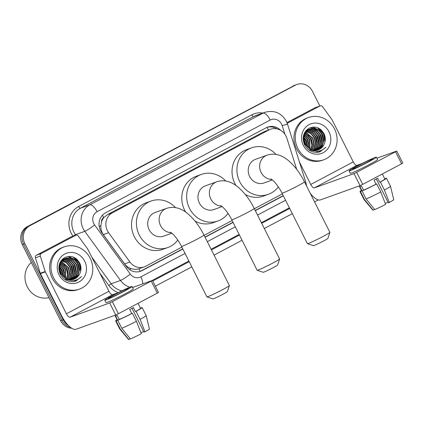 <?xml version="1.0" encoding="UTF-8"?>
<svg xmlns="http://www.w3.org/2000/svg" width="424" height="424" viewBox="0 0 424 424"><rect width="100%" height="100%" fill="white"/><g stroke="black" fill="none" stroke-linecap="round" stroke-linejoin="round"><path stroke-width="0.64" d="M296.699 169.356L286.926 138.304A13.478 12.434 70.2 0 0 286.041 136.125A13.478 12.434 70.2 0 0 270.48 129.272A13.478 12.434 70.2 0 0 268.991 129.93L112.36 212.848A13.478 12.434 70.2 0 0 108.618 232.702L129.924 262.027A13.478 12.434 70.2 0 0 144.271 266.887A13.478 12.434 70.2 0 0 145.761 266.23L181.864 247.113M101.575 221.837A13.478 12.434 -109.8 0 1 103.917 217.501L103.721 217.602A4.494 4.145 70.2 0 0 101.575 221.837L100.907 225.451C100.631 228.817 101.437 231.87 103.318 234.605L124.619 263.935C126.278 266.139 128.414 267.687 131.016 268.572C133.74 269.5 136.385 269.574 138.961 268.784L144.271 266.887M270.48 129.272L264.083 131.694L107.452 214.613L103.917 217.501M204.103 235.341L232.124 220.507M254.363 208.735L282.379 193.901M280.709 130.359A13.478 12.434 70.2 0 0 267.703 127.083A13.478 12.434 70.2 0 0 266.214 127.746L105.539 212.806A13.478 12.434 70.2 0 0 101.797 232.654L126.299 266.383A13.478 12.434 70.2 0 0 140.646 271.238A13.478 12.434 70.2 0 0 142.135 270.581L182.834 249.036M267.056 127.338A13.478 12.434 -109.8 0 1 277.02 128.885M68.349 325.436A13.478 12.434 -109.8 0 1 63.171 319.76L24.862 243.599A13.478 12.434 -109.8 0 1 29.823 225.743L295.417 85.139A13.478 12.434 -109.8 0 1 296.906 84.482A13.478 12.434 -109.8 0 1 312.472 91.34L319.844 105.995M318.297 199.921L314.566 201.898M292.322 213.669L264.306 228.504M242.067 240.276L214.046 255.11M191.807 266.887L155.343 286.189M71.693 328.224A13.478 12.434 -109.8 0 1 60.558 320.698L22.255 244.537A13.478 12.434 -109.8 0 1 27.21 226.686L294.113 85.611A13.478 12.434 -109.8 0 1 295.597 84.948A13.478 12.434 -109.8 0 0 294.113 85.611L28.514 226.215L295.417 85.139M22.255 244.537L23.559 244.065A13.478 12.434 -109.8 0 1 28.514 226.215A13.478 12.434 -109.8 0 0 23.559 244.065L61.862 320.226L23.559 244.065L24.862 243.599M70.49 327.376A13.478 12.434 -109.8 0 1 61.862 320.226A13.478 12.434 -109.8 0 0 70.49 327.376M76.023 258.561A17.972 16.578 -109.8 0 1 79.028 262.922A17.972 16.578 -109.8 0 0 76.023 258.561M320.337 129.219A17.972 16.578 -109.8 0 1 323.348 133.576A17.972 16.578 -109.8 0 0 320.337 129.219M205.073 237.265L233.089 222.43M255.328 210.659L283.349 195.824M182.744 248.862L140.826 271.053A13.478 12.434 -109.8 0 1 139.984 271.455M283.259 195.649L255.243 210.484M233.004 222.256L204.983 237.09M292.804 86.077A13.478 12.434 -109.8 0 1 294.293 85.42L296.906 84.482M287.228 123.299L319.929 105.989L315.032 107.749A2.247 2.072 -109.8 0 1 315.281 107.638L320.173 105.878A2.247 2.072 70.2 0 0 319.929 105.989M286.963 122.605L315.032 107.749M310.204 193.227A17.972 6.874 -117.9 0 0 320.427 199.9L360.071 185.648L354.024 173.623L314.38 187.874A4.494 1.717 62.1 0 1 310.734 184.456L299.408 161.942M396.753 151.055L402.8 163.081L401.608 163.797L395.56 151.771L396.753 151.055L376.888 158.173M354.024 173.623L356.674 172.356L362.721 184.382L401.608 163.797M362.721 184.382L360.071 185.648M356.674 172.356L395.56 151.771M362.133 163.478L356.934 165.349A4.494 1.717 62.1 0 1 353.287 161.926L332.204 120.013A2.247 2.072 70.2 0 0 332.003 119.679L322.569 106.689A2.247 2.072 70.2 0 0 320.173 105.878M366.818 162.567A11.231 0.567 -26.7 0 0 372.77 158.989A11.231 0.567 -26.7 0 0 358.656 165.503A11.231 0.567 -26.7 0 0 352.704 169.081A11.231 0.567 -26.7 0 0 366.818 162.567M376.305 178.976L388.294 202.815L389.296 202.455L384.409 190.01L380.376 181.997L379.713 182.235L377.699 178.223A13.027 0.657 -26.7 0 1 375.934 179.172A13.027 0.657 -26.7 0 1 374.032 180.168L376.046 184.175L376.708 183.937L380.741 191.955L385.628 204.394A11.681 0.588 -26.7 0 1 374.758 209.583L366.103 198.941L362.07 190.922L363.559 190.132L361.54 186.125A13.027 0.657 -26.7 0 1 359.912 186.714L361.926 190.721L360.437 191.51L364.47 199.524L373.125 210.172L374.599 209.392M387.971 202.168A8.983 0.451 -26.7 0 0 385.257 203.451M359.186 185.966L361.582 190.731A13.027 0.657 -26.7 0 0 361.926 190.721M363.559 190.132A13.027 0.657 -26.7 0 0 376.046 184.175M349.09 170.899L350.304 173.305A15.275 0.768 -26.7 0 0 369.495 164.448A15.275 0.768 -26.7 0 0 377.593 159.578L376.385 157.172A15.275 0.768 -26.7 0 0 357.188 166.028A15.275 0.768 -26.7 0 0 349.09 170.899A15.275 0.768 -26.7 0 0 368.286 162.042A15.275 0.768 -26.7 0 0 376.385 157.172M361.423 190.413A14.824 0.747 -26.7 0 0 359.976 191.542A14.824 0.747 -26.7 0 0 360.437 191.51M362.07 190.922A14.824 0.747 -26.7 0 0 376.708 183.937M359.976 191.542L364.009 199.556A14.824 0.747 -26.7 0 0 364.015 199.566A14.824 0.747 -26.7 0 0 364.47 199.524M366.103 198.941A14.824 0.747 -26.7 0 0 380.741 191.955M364.015 199.566L372.871 210.177A11.681 0.588 -26.7 0 0 373.125 210.172M379.713 182.235A13.027 0.657 -26.7 0 0 384.86 179.023L382.331 173.999M380.376 181.997A14.824 0.747 -26.7 0 0 386.465 178.218A14.824 0.747 -26.7 0 0 386.004 178.25L384.791 178.891M384.409 190.01A14.824 0.747 -26.7 0 0 390.499 186.242A14.824 0.747 -26.7 0 0 390.499 186.237L386.465 178.218M389.296 202.455A11.681 0.588 -26.7 0 0 393.737 199.683L390.499 186.242M303.192 137.562A20.214 18.651 -109.8 0 1 303.409 137.885M303.791 138.494A20.214 18.651 -109.8 0 1 304.623 139.999M297.834 148.358A22.461 20.723 -109.8 0 1 308.577 117.512A22.461 20.723 -109.8 0 1 334.52 128.938A22.461 20.723 -109.8 0 1 323.777 159.784A22.461 20.723 -109.8 0 1 297.834 148.358M323.777 159.784L322.473 160.256A22.461 20.723 -109.8 0 1 296.53 148.829A22.461 20.723 -109.8 0 1 307.273 117.978L308.577 117.512M317.836 152.333L320.051 151.776L325.865 147.234C320.984 151.877 315.615 152.423 309.764 148.866A11.231 10.362 -109.8 0 0 318.344 149.804A11.231 10.362 -109.8 0 0 323.899 144.738C325.648 141.314 325.764 137.779 324.238 134.132C320.47 127.571 315.371 125.621 308.953 128.265C303.298 132.177 301.824 137.636 304.527 144.653C307.527 150.144 311.963 152.704 317.836 152.333M329.019 131.853A15.725 14.506 -109.8 0 1 323.236 152.677A15.725 14.506 -109.8 0 1 303.34 145.448A15.725 14.506 -109.8 0 1 309.123 124.619A15.725 14.506 -109.8 0 1 329.019 131.853M317.433 150.08L321.848 146.079L323.496 140.588L322.341 134.874L318.726 130.465L313.659 128.525L309.944 128.954M308.64 149.725L314.094 150.891M317.64 150.027L322.256 145.93L323.904 140.439L322.749 134.731L319.134 130.322L314.067 128.382L310.151 128.88L305.169 133.136L303.791 138.531L305.222 144.144L309.764 148.866M316.585 150.255L320.215 146.667L321.864 141.171L320.708 135.463L317.094 131.053L312.027 129.113L309.149 129.309M316.797 150.218L320.624 146.518L322.272 141.028L321.116 135.314L317.502 130.905L312.435 128.965L309.345 129.214M315.71 150.35L318.583 147.25L320.231 141.759L319.076 136.051L315.461 131.641L310.4 129.702L308.386 129.739M315.933 150.334L318.991 147.107L320.639 141.611L319.484 135.903L315.869 131.493L310.808 129.553L308.577 129.627M314.809 150.366L316.951 147.838L318.599 142.347L317.444 136.634L313.834 132.224L308.767 130.285L307.649 130.253M315.037 150.372L317.359 147.695L319.007 142.199L317.852 136.491L314.237 132.081L309.175 130.142L307.829 130.12M313.877 150.297L315.318 148.427L316.966 142.93L315.811 137.222L312.202 132.813L306.95 130.857M314.115 150.324L315.726 148.278L317.375 142.787L316.219 137.074L312.61 132.664L307.119 130.698M312.907 150.128L313.691 149.015L315.339 143.519L314.184 137.811L310.914 133.661L306.276 131.562M313.156 150.181L314.099 148.866L315.748 143.37L314.592 137.662L311.216 133.433L306.441 131.376M311.9 149.852L313.707 144.107L312.552 138.394L305.651 132.373M312.154 149.932L314.115 143.959L312.96 138.251L305.805 132.156M310.845 149.434L312.085 144.224L310.919 138.982L305.068 133.322M311.115 149.55L312.493 144.239L311.327 138.834L305.211 133.067M309.727 148.845L309.287 139.57L304.549 134.44M310.013 149.01L309.695 139.422L304.671 134.138M308.513 148.034L307.654 140.153L304.114 135.797M308.826 148.268L308.062 140.01L304.215 135.431M307.156 146.826L306.022 140.742L303.828 137.567M307.517 147.181L306.43 140.593L303.881 137.069M305.381 144.436L303.971 140.524L305.381 144.436M305.921 145.305L304.803 141.181L303.838 139.512M310.151 128.88L304.761 133.284L303.388 138.68L304.814 144.293L311.576 149.985M308.937 129.362L308.312 129.543M309.138 129.267L305.9 130.772M308.518 129.468L305.519 131.26M308.169 129.77L307.522 129.898M307.31 129.945L306.685 130.131M308.354 129.659L307.713 129.802M307.506 129.855L306.356 130.263M307.421 130.263L306.753 130.327M306.536 130.359L306.213 130.412M307.607 130.136L306.944 130.21M306.727 130.248L306.287 130.338M306.711 130.846L306.017 130.841M306.886 130.693L306.197 130.703M306.202 131.345L305.497 131.286M305.397 132.304L304.893 132.193M305.55 132.097L305.015 131.991M304.262 134.286L303.955 134.132M303.43 139.66L303.165 139.284M303.388 138.902L303.149 138.606M318.254 149.836L323.48 145.49L323.899 144.738M307.013 143.858L305.603 139.936M308.646 143.27L307.236 139.348M311.91 142.098L310.501 138.176M316.802 140.339L315.392 136.417M318.435 139.75L317.025 135.828M320.067 139.162L318.657 135.245M323.327 137.991L321.917 134.069M318.827 130.104L312.859 127.073M318.419 152.232L320.857 150.536M325.261 140.19L323.814 134.005L318.822 128.265M304.973 143.651L304.156 141.383M307.109 146.773L305.667 140.535L303.822 137.63M308.736 146.789L307.294 139.947L305.105 136.634M311.995 145.618L310.559 138.775L308.37 135.457M316.892 143.858L315.456 137.016L313.262 133.698M318.525 143.27L317.083 136.427L314.894 133.115M320.157 142.681L318.716 135.839L316.527 132.526M316.617 152.412L318.048 151.145M319.574 149.237L319.977 148.575M320.215 148.135L321.387 145.013M321.784 142.098L320.348 135.256L318.159 131.938M316.129 130.051L313.5 128.514M313.098 128.345L310.384 127.624M323.417 141.51L321.98 134.668L319.791 131.355M317.762 129.463L312.493 127.115M318.313 152.253L320.661 150.6M324.985 141.897L323.613 134.079L317.412 127.645M319.935 151.819L325.865 147.234M329.883 232.4L327.89 238.41A8.088 0.408 153.3 0 1 323.602 240.964A8.088 0.408 153.3 0 1 313.458 245.671L307.437 243.689A12.577 0.636 -26.7 0 0 323.215 236.369A12.577 0.636 -26.7 0 0 329.883 232.4A12.577 0.636 -26.7 0 0 329.883 232.363L304.485 181.854A12.577 0.636 153.3 0 1 297.812 185.866A12.577 0.636 153.3 0 1 282.008 193.159L307.411 243.668A12.577 0.636 -26.7 0 0 307.437 243.689M271.715 179.447A12.577 11.607 70.2 0 1 261.089 172.414A12.577 11.607 70.2 0 1 265.716 155.751A12.577 11.607 70.2 0 1 267.104 155.136L255.683 159.244A12.577 11.607 70.2 0 0 249.667 176.522A12.577 11.607 70.2 0 0 264.194 182.919L272.388 179.972M278.303 186.841A24.709 22.795 -109.8 0 1 268.297 194.335A24.709 22.795 -109.8 0 1 239.761 181.763A24.709 22.795 -109.8 0 1 251.58 147.828A24.709 22.795 -109.8 0 1 275.971 154.4M235.972 185.5A24.709 22.795 -109.8 0 1 234.869 183.523A24.709 22.795 -109.8 0 1 246.683 149.587L251.58 147.828M268.297 194.335L263.405 196.095A24.709 22.795 -109.8 0 1 245.242 194.441M279.628 259.006L277.63 265.021A8.088 0.408 153.3 0 1 273.342 267.576A8.088 0.408 153.3 0 1 263.198 272.277L257.183 270.295A12.577 0.636 -26.7 0 0 272.955 262.981A12.577 0.636 -26.7 0 0 279.628 259.006A12.577 0.636 -26.7 0 0 279.628 258.969L254.225 208.46A12.577 0.636 153.3 0 1 247.558 212.472A12.577 0.636 153.3 0 1 231.748 219.764L257.151 270.274A12.577 0.636 -26.7 0 0 257.183 270.295M221.455 206.053A12.577 11.607 70.2 0 1 210.829 199.02A12.577 11.607 70.2 0 1 215.456 182.357A12.577 11.607 70.2 0 1 216.844 181.742L205.423 185.85A12.577 11.607 70.2 0 0 199.407 203.128A12.577 11.607 70.2 0 0 213.94 209.525L222.134 206.578M228.043 213.447A24.709 22.795 -109.8 0 1 218.042 220.941A24.709 22.795 -109.8 0 1 189.507 208.369A24.709 22.795 -109.8 0 1 201.321 174.434A24.709 22.795 -109.8 0 1 225.711 181.006M185.712 212.106A24.709 22.795 -109.8 0 1 184.61 210.129A24.709 22.795 -109.8 0 1 196.429 176.193L201.321 174.434M218.042 220.941L213.145 222.701A24.709 22.795 -109.8 0 1 194.982 221.047M229.368 285.612L227.37 291.627A8.088 0.408 153.3 0 1 223.082 294.182A8.088 0.408 153.3 0 1 212.943 298.883L206.923 296.901A12.577 0.636 -26.7 0 0 222.701 289.587A12.577 0.636 -26.7 0 0 229.368 285.612A12.577 0.636 -26.7 0 0 229.368 285.575L203.965 235.066A12.577 0.636 153.3 0 1 197.298 239.078A12.577 0.636 153.3 0 1 181.493 246.371L206.896 296.88A12.577 0.636 -26.7 0 0 206.923 296.901M171.201 232.659A12.577 11.607 70.2 0 1 160.574 225.626A12.577 11.607 70.2 0 1 165.201 208.963A12.577 11.607 70.2 0 1 166.59 208.354L155.168 212.456A12.577 11.607 70.2 0 0 149.153 229.734A12.577 11.607 70.2 0 0 163.68 236.131L171.874 233.184M177.788 240.053A24.709 22.795 -109.8 0 1 167.782 247.547A24.709 22.795 -109.8 0 1 139.247 234.976A24.709 22.795 -109.8 0 1 151.066 201.045A24.709 22.795 -109.8 0 1 175.457 207.612M167.782 247.547L162.89 249.307A24.709 22.795 -109.8 0 1 134.355 236.735A24.709 22.795 -109.8 0 1 146.169 202.804L151.066 201.045M41.308 253.488A2.247 2.072 70.2 0 0 40.333 256.101L45.188 271.519A2.247 2.072 70.2 0 0 45.336 271.885L40.439 273.644A2.247 2.072 -109.8 0 1 40.291 273.279L35.441 257.861A2.247 2.072 -109.8 0 1 36.411 255.248L41.308 253.488L75.61 235.331L70.713 237.09A2.247 2.072 -109.8 0 1 70.962 236.979L75.859 235.219A2.247 2.072 70.2 0 0 75.61 235.331M36.411 255.248L70.713 237.09M40.439 273.644L61.517 315.557A17.972 6.874 -117.9 0 0 76.108 329.241L115.757 314.99L109.705 302.964L70.061 317.216A4.494 1.717 62.1 0 1 66.414 313.797L45.336 271.885M152.433 280.397L158.481 292.422L157.288 293.138L151.241 281.112L152.433 280.397L132.569 287.514M109.705 302.964L112.355 301.703L118.407 313.723L157.288 293.138M118.407 313.723L115.757 314.99M112.355 301.703L151.241 281.112M117.814 292.82L112.614 294.691A4.494 1.717 62.1 0 1 108.968 291.267L87.89 249.354A2.247 2.072 70.2 0 0 87.683 249.021L78.249 236.03A2.247 2.072 70.2 0 0 75.859 235.219M122.499 291.913A11.231 0.567 -26.7 0 0 128.451 288.331A11.231 0.567 -26.7 0 0 114.342 294.844A11.231 0.567 -26.7 0 0 108.385 298.422A11.231 0.567 -26.7 0 0 122.499 291.913M131.986 308.317L143.975 332.156L144.982 331.796L140.09 319.357L136.056 311.338L135.399 311.576L133.38 307.564A13.027 0.657 -26.7 0 1 131.62 308.513A13.027 0.657 -26.7 0 1 129.712 309.509L131.732 313.516L132.389 313.278L136.422 321.297L141.314 333.741A11.681 0.588 -26.7 0 1 130.438 338.924L121.783 328.282L117.75 320.263L119.239 319.479L117.225 315.467A13.027 0.657 -26.7 0 1 115.593 316.055L117.607 320.062L116.123 320.851L120.151 328.865L128.806 339.513L130.279 338.734M143.651 331.51A8.983 0.451 -26.7 0 0 140.938 332.792M114.867 315.308L117.263 320.078A13.027 0.657 -26.7 0 0 117.607 320.062M119.239 319.479A13.027 0.657 -26.7 0 0 131.732 313.516M104.77 300.24L105.984 302.646A15.275 0.768 -26.7 0 0 125.175 293.79A15.275 0.768 -26.7 0 0 133.274 288.919L132.065 286.513A15.275 0.768 -26.7 0 0 112.874 295.374A15.275 0.768 -26.7 0 0 104.77 300.24A15.275 0.768 -26.7 0 0 123.967 291.383A15.275 0.768 -26.7 0 0 132.065 286.513M117.103 319.76A14.824 0.747 -26.7 0 0 115.657 320.883A14.824 0.747 -26.7 0 0 116.123 320.851M117.75 320.263A14.824 0.747 -26.7 0 0 132.389 313.278M115.657 320.883L119.69 328.902A14.824 0.747 -26.7 0 0 119.695 328.907A14.824 0.747 -26.7 0 0 120.151 328.865M121.783 328.282A14.824 0.747 -26.7 0 0 136.422 321.297M119.695 328.907L128.552 339.518A11.681 0.588 -26.7 0 0 128.806 339.513M135.399 311.576A13.027 0.657 -26.7 0 0 140.54 308.37L138.017 303.346M136.056 311.338A14.824 0.747 -26.7 0 0 142.146 307.559A14.824 0.747 -26.7 0 0 141.685 307.596L140.477 308.232M140.09 319.357A14.824 0.747 -26.7 0 0 146.185 315.583A14.824 0.747 -26.7 0 0 146.179 315.578L142.146 307.559M144.982 331.796A11.681 0.588 -26.7 0 0 149.423 329.024L146.185 315.583M48.951 297.616A20.214 18.651 -109.8 0 1 27.29 286.82A20.214 18.651 -109.8 0 1 31.265 262.451M58.872 266.903A20.214 18.651 -109.8 0 1 59.09 267.226M59.477 267.836A20.214 18.651 -109.8 0 1 60.309 269.341M53.519 277.699A22.461 20.723 -109.8 0 1 64.263 246.853A22.461 20.723 -109.8 0 1 90.201 258.28A22.461 20.723 -109.8 0 1 79.458 289.131A22.461 20.723 -109.8 0 1 53.519 277.699M79.458 289.131L78.154 289.597A22.461 20.723 -109.8 0 1 52.21 278.171A22.461 20.723 -109.8 0 1 62.953 247.319L64.263 246.853M73.516 281.674L75.732 281.117L81.551 276.575C76.665 281.218 71.301 281.764 65.45 278.208A11.231 10.362 -109.8 0 0 74.03 279.146A11.231 10.362 -109.8 0 0 79.58 274.079C81.334 270.655 81.445 267.12 79.919 263.474C76.15 256.918 71.057 254.962 64.633 257.607C58.978 261.518 57.505 266.982 60.213 273.994C63.213 279.485 67.644 282.045 73.516 281.674M84.699 261.195A15.725 14.506 -109.8 0 1 78.917 282.018A15.725 14.506 -109.8 0 1 59.021 274.789A15.725 14.506 -109.8 0 1 64.803 253.96A15.725 14.506 -109.8 0 1 84.699 261.195M73.114 279.427L77.528 275.42L79.177 269.929L78.021 264.216L74.407 259.806L69.34 257.866L65.625 258.301M64.326 279.072L69.78 280.232M73.32 279.368L77.937 275.277L79.585 269.781L78.429 264.072L74.815 259.663L69.748 257.723L65.831 258.221L60.849 262.477L59.477 267.878L60.902 273.491L65.45 278.208M72.266 279.596L75.896 276.008L77.544 270.512L76.389 264.804L72.774 260.394L67.713 258.454L64.835 258.651M72.483 279.559L76.304 275.86L77.952 270.369L76.797 264.656L73.182 260.246L68.121 258.306L65.031 258.555M71.391 279.692L74.264 276.596L75.912 271.1L74.757 265.392L71.147 260.983L66.08 259.043L64.066 259.085M71.614 279.676L74.672 276.448L76.32 270.952L75.165 265.244L71.555 260.834L66.489 258.894L64.257 258.969M70.49 279.708L72.631 277.179L74.28 271.689L73.124 265.975L69.515 261.566L64.448 259.626L63.33 259.599M70.718 279.713L73.039 277.036L74.688 271.54L73.532 265.832L69.923 261.423L64.856 259.483L63.515 259.462M69.557 279.639L71.004 277.768L72.652 272.272L71.497 266.564L67.882 262.154L62.63 260.198M69.796 279.665L71.412 277.619L73.061 272.129L71.905 266.415L68.29 262.011L62.8 260.039M68.587 279.469L69.372 278.356L71.02 272.86L69.865 267.152L66.595 263.007L61.962 260.903M68.836 279.522L69.78 278.208L71.428 272.712L70.273 267.003L66.897 262.774L62.127 260.718M67.58 279.193L69.388 273.448L68.232 267.735L61.332 261.714M67.84 279.273L69.796 273.3L68.64 267.592L61.485 261.502M66.526 278.775L67.766 273.565L66.6 268.323L60.749 262.663M66.796 278.897L68.174 273.581L67.008 268.175L60.892 262.408M65.407 278.186L64.967 268.911L60.229 263.781M65.694 278.351L65.376 268.763L60.351 263.479M64.194 277.376L63.335 269.494L59.795 265.143M64.506 277.609L63.743 269.351L59.895 264.772M62.837 276.167L61.708 270.083L59.508 266.908M63.197 276.522L62.116 269.934L59.561 266.41M61.061 273.782L59.651 269.865L61.061 273.777M61.602 274.646L60.484 270.523L59.519 268.858M65.831 258.221L60.441 262.626L59.069 268.021L60.494 273.634L67.257 279.326M64.623 258.704L63.998 258.884M64.819 258.613L61.586 260.113M64.199 258.81L61.199 260.601M63.849 259.112L63.203 259.239M62.99 259.287L62.365 259.472M64.04 259.006L63.399 259.144M63.187 259.197L62.037 259.605M63.107 259.605L62.434 259.668M62.217 259.7L61.899 259.753M63.287 259.477L62.625 259.552M62.408 259.589L61.968 259.679M62.392 260.188L61.703 260.182M62.567 260.034L61.883 260.045M61.883 260.686L61.178 260.627M61.077 261.645L60.574 261.534M61.231 261.438L60.696 261.332M59.943 263.627L59.636 263.479M59.593 264.571L59.328 264.406M59.111 269.002L58.846 268.631M59.069 268.244L58.83 267.952M73.935 279.178L79.161 274.837L79.58 274.079M62.694 273.199L61.284 269.277M64.326 272.611L62.916 268.694M67.591 271.44L66.181 267.518M72.483 269.68L71.073 265.758M74.115 269.092L72.705 265.175M75.748 268.509L74.338 264.587M79.012 267.332L77.603 263.415M74.513 259.446L68.54 256.419M74.105 281.573L76.537 279.877M80.942 269.531L79.495 263.352L74.502 257.607M60.653 272.998L59.837 270.724M62.794 276.119L61.348 269.876L59.508 266.972M64.416 276.13L62.98 269.288L60.791 265.975M67.681 274.959L66.239 268.116L64.05 264.799M72.573 273.199L71.137 266.357L68.948 263.039M74.205 272.611L72.769 265.769L70.58 262.456M75.838 272.028L74.396 265.18L72.207 261.868M79.097 270.851L77.661 264.009L75.472 260.696M73.442 258.81L68.174 256.462M73.999 281.594L76.341 279.946M80.666 271.238L79.293 263.421L73.098 256.986M75.615 281.16L81.551 276.575M99.258 226.692A13.478 1.564 -36 0 0 100.907 225.451M268.487 129.988A13.478 5.157 -117.9 0 0 266.988 127.37M140.079 271.413A13.478 5.157 -117.9 0 0 138.961 268.784M129.59 269.627A13.478 1.564 -36 0 0 131.016 268.572M103.721 217.602A13.478 5.157 -117.9 0 0 102.407 215.222M264.083 131.694L268.991 129.93M124.619 263.935L129.924 262.027M103.318 234.605L108.618 232.702M107.452 214.613L112.36 212.848M284.901 134.238L282.193 125.615A8.983 8.289 70.2 0 0 281.6 124.163A8.983 8.289 70.2 0 0 270.231 120.029L97.08 211.698A8.983 8.289 70.2 0 0 93.778 223.596A8.983 8.289 70.2 0 0 94.589 224.932L130.274 274.058A8.983 8.289 70.2 0 0 140.832 276.856L185.049 253.446M129.861 287.17A17.972 16.578 -109.8 0 1 120.485 280.45L84.8 231.324A17.972 16.578 -109.8 0 1 83.178 228.658A17.972 16.578 -109.8 0 1 89.787 204.856L262.938 113.187A17.972 16.578 -109.8 0 1 264.921 112.312L255.624 115.657A17.972 16.578 70.2 0 0 253.637 116.531L80.486 208.195A17.972 16.578 70.2 0 0 73.877 231.997A17.972 16.578 70.2 0 0 75.504 234.668L75.896 235.209M73.034 236.237A20.214 18.651 -109.8 0 1 78.663 206.488L251.814 114.819A2.247 0.859 -117.9 0 0 253.637 116.531L262.938 113.187A8.983 3.44 62.1 0 1 270.231 120.029M73.14 236.2L75.504 234.668L84.8 231.324A8.983 1.044 -36 0 0 94.589 224.932M251.814 114.819A20.214 18.651 -109.8 0 1 262.848 113.054M289.671 208.396A20.214 18.651 -109.8 0 1 288.304 209.202L261.682 223.294M239.443 235.066L211.428 249.9M189.189 261.672L152.725 280.974M118.232 292.608A20.214 18.651 -109.8 0 1 108.74 285.389L99.873 273.183M29.823 225.743L27.21 226.686M63.171 319.76L60.558 320.698M97.08 211.698A8.983 3.44 62.1 0 0 89.787 204.856L80.486 208.195A2.247 0.859 -117.9 0 1 78.663 206.488M130.274 274.058A8.983 1.044 -36 0 1 120.485 280.45L111.183 283.789A17.972 16.578 70.2 0 0 121.831 290.832M91.754 257.039L111.183 283.789L108.74 285.389M207.288 241.675L235.309 226.84M257.548 215.069L285.564 200.234M288.029 208.544A2.247 0.859 -117.9 0 0 288.304 209.202M140.832 276.856A8.983 3.44 62.1 0 1 142.745 283.857M304.872 182.627L305.847 182.394L287.499 124.089L282.193 125.615M140.826 271.053L142.135 270.581M314.38 187.874L356.934 165.349M310.734 184.456L353.287 161.926M321.079 129.818A17.972 16.578 -109.8 0 1 323.512 133.518M70.061 317.216L112.614 294.691M66.414 313.797L108.968 291.267M40.291 273.279L45.188 271.519M40.333 256.101L35.441 257.861M76.76 259.159A17.972 16.578 -109.8 0 1 79.193 262.864M287.499 124.089L286.364 121.301C281.345 112.853 274.196 109.858 264.921 112.312M152.152 280.476L188.866 261.036M211.11 249.264L239.125 234.43M261.364 222.658L289.385 207.824M306.61 186.083L305.847 182.394M306.886 130.051L306.478 130.2M267.104 155.136C275.589 152.364 282.983 156.101 287.986 160.224C294.426 165.609 299.922 172.817 304.485 181.854M271 178.992C273.819 180.555 278.791 186.576 282.008 193.159M216.844 181.742C225.329 178.97 232.723 182.707 237.726 186.83C244.166 192.215 249.667 199.423 254.225 208.46M220.74 205.598C223.559 207.161 228.536 213.182 231.748 219.764M166.59 208.354C175.07 205.576 182.468 209.313 187.472 213.436C193.911 218.821 199.407 226.029 203.965 235.066M170.485 232.204C173.305 233.767 178.276 239.788 181.493 246.371M62.567 259.398L62.158 259.541"/></g></svg>
